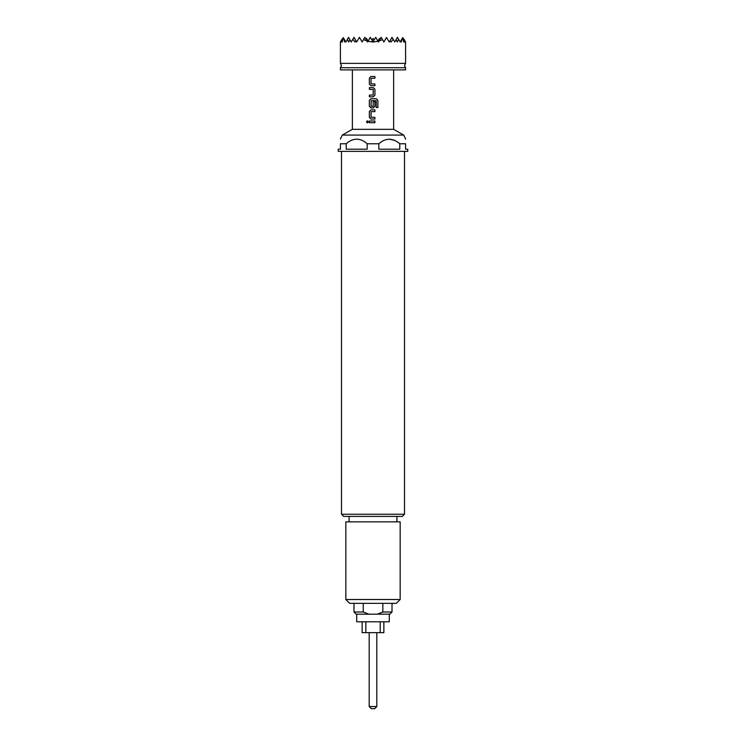 <?xml version="1.0" encoding="UTF-8"?>
<svg xmlns="http://www.w3.org/2000/svg" width="746" height="746" viewBox="0 0 746 746"><rect width="100%" height="100%" fill="white"/><g stroke="black" fill="none" stroke-linecap="round" stroke-linejoin="round"><path stroke-width="1.12" d="M367.433 120.796L366.435 121.859L367.424 122.922L368.449 121.859L367.414 120.796L366.407 121.859L367.433 122.922M373 67.718L405.591 67.718L404.509 65.545L405.591 63.373L340.409 63.373L341.491 65.545L340.409 67.718L373 67.718M377.933 41.133L378.763 39.697L379.238 40.601M372.524 41.189L373.476 41.189M368.804 614.182L356.159 614.182L353.986 612.009L363.255 612.009L368.804 614.182L377.29 614.182L382.838 612.009L382.838 603.318M374.632 708.7L371.368 708.7L369.195 706.527L376.805 706.527L374.632 708.7M356.7 614.182L356.7 621.791L389.3 621.791L389.3 614.182M405.591 67.718L405.591 69.891L340.409 69.891L340.409 67.718M340.801 41.328L341.808 39.575L342.274 42L343.291 37.598L345.836 42L347.403 39.305L348.708 42L349.958 39.724L351.273 42L352.83 39.305L354.984 42L356.038 40.843L356.7 42L359.423 37.3L362.136 42L363.535 39.575L367.013 41.039L367.564 42L367.965 41.328L373 42L378.035 41.328L378.436 42L378.987 41.039L382.465 39.575L383.864 42L386.409 37.598L389.3 42L389.962 40.843L391.016 42L393.17 39.305L394.727 42L396.042 39.724L397.292 42L398.597 39.305L400.164 42L400.826 40.843L401.227 42L402.709 37.598L403.726 42L404.192 39.575L405.591 42L403.726 42M393.646 69.891L393.646 129.338L352.354 129.338L342.283 135.073L403.717 135.073L405.591 139.11M341.491 151.373L341.491 514.236L404.509 514.236L402.336 516.409L343.664 516.409L349.1 516.409L349.1 521.836M346.228 143.764L346.228 149.2L367.181 149.2L367.181 143.764C364.113 140.901 360.626 139.353 356.7 139.11C352.793 139.343 349.305 140.901 346.228 143.764L340.409 143.764C340.409 137.73 340.409 137.73 340.409 143.764C340.409 137.73 340.409 137.73 340.409 143.764L340.409 149.2L338.236 149.2L338.236 151.373L407.764 151.373L407.764 149.2L405.591 149.2L405.591 143.764C405.591 137.73 405.591 137.73 405.591 143.764C405.591 137.73 405.591 137.73 405.591 143.764L399.772 143.764C392.769 137.73 385.785 137.73 378.819 143.764L378.819 149.2L399.772 149.2L399.772 143.764M367.181 143.764L378.819 143.764M389.3 139.11L394.839 140.444M400.164 599.514L396.359 603.318L349.641 603.318L345.836 599.514L400.164 599.514L400.164 521.836L345.836 521.836L345.836 599.514M374.921 76.512L370.93 76.512L369.354 78.116L369.354 84.102L370.93 85.697L374.921 85.697L374.921 83.99L371.051 83.869L371.051 78.339L374.921 78.227L374.921 76.512L374.912 78.227M373.326 87.636L369.354 87.636L369.354 89.343L373.214 89.464L373.214 94.994L369.354 95.106L369.354 96.821L373.326 96.821L374.921 95.218L374.921 89.231L373.326 87.636L374.912 89.231L374.912 95.218L373.326 96.821M376.338 98.761L370.93 98.761L369.354 100.356L369.354 106.342L370.93 107.937L373.326 107.937L374.921 106.342L374.921 101.437L373.214 101.437L373.214 106.305L371.051 106.305L371.163 100.654L376.217 100.766L376.217 107.545L377.896 107.545L377.896 100.356L376.338 98.761M374.921 109.876L370.93 109.876L369.354 111.48L369.354 117.467L370.93 119.062L374.921 119.062L374.921 117.355L371.051 117.234L371.051 111.704L374.921 111.592L374.921 109.876L374.912 111.592M374.921 121.001L369.354 121.001L369.354 122.717L374.921 122.717L374.921 121.001L374.912 122.717M361.045 516.409L349.1 516.409M367.965 41.328L370.286 37.3L373 42L375.714 37.3L378.035 41.328M363.535 39.575L364.85 37.3L367.013 41.039M378.987 41.039L381.15 37.3L382.465 39.575M358.957 38.111L359.591 37.598M352.83 39.305L353.986 37.3L356.038 40.843M386.409 37.598L387.043 38.111M389.962 40.843L392.014 37.3L393.17 39.305M347.403 39.305L348.559 37.3L349.958 39.724M396.042 39.724L397.441 37.3L398.597 39.305M343.589 38.111L344.773 42L345.174 40.843M400.826 40.843L402.411 38.111M341.808 39.575L343.291 37.598M402.709 37.598L404.192 39.575M340.959 41.039L340.866 42L342.274 42M383.864 621.791L383.864 632.655L380.208 632.655L380.208 621.791M365.838 621.791L365.838 632.655L362.136 632.655L362.136 621.791M380.208 632.655L365.838 632.655M369.195 706.527L369.195 632.655M363.255 603.318L363.255 612.009M382.838 612.009L392.014 612.009L389.841 614.182L377.29 614.182M392.014 612.009L392.014 603.318M365.978 39.258L366.482 38.391L368.067 41.133M378.763 39.697L379.518 38.391L380.022 39.258M366.762 40.601L367.237 39.697M371.956 40.191L373 38.391L374.044 40.191M369.373 121.001L369.373 122.717M370.949 109.876L369.373 111.48L369.373 117.467L370.949 119.062M374.912 119.062L374.912 117.355M377.877 107.545L377.896 100.356L376.32 98.761M370.949 98.761L369.373 100.356L369.354 106.342L370.949 107.937M373.326 107.937L374.912 106.342L374.912 101.437M369.373 87.636L369.373 89.343M369.373 95.106L369.373 96.821M370.949 76.512L369.373 78.116L369.373 84.102L370.949 85.697M374.912 85.697L374.912 83.99M376.805 632.655L376.805 706.527M405.591 42L405.591 63.373M393.646 129.338L403.717 135.073M404.509 514.236L404.509 151.373M396.9 516.409L396.9 521.836M352.354 69.891L352.354 129.338M342.283 135.073L340.409 139.11M341.491 514.236L343.664 516.409M340.409 42L340.409 63.373M353.986 603.318L353.986 612.009"/></g></svg>

